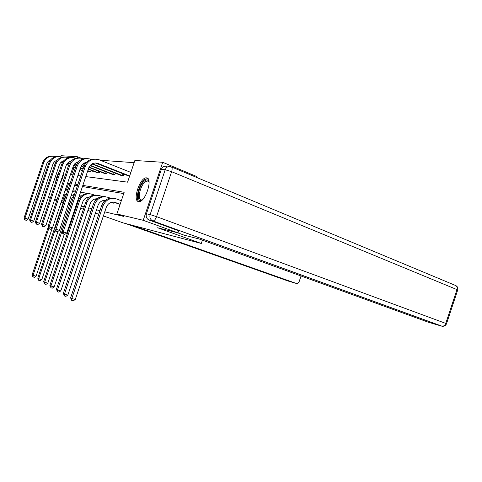 <?xml version="1.0" encoding="UTF-8"?>
<svg xmlns="http://www.w3.org/2000/svg" width="482" height="482" viewBox="0 0 482 482"><rect width="100%" height="100%" fill="white"/><g stroke="black" fill="none" stroke-linecap="round" stroke-linejoin="round"><path stroke-width="0.72" d="M138.587 201.597C132.11 200.922 140.093 176.876 146.462 177.858L146.558 177.864C153.234 177.924 145.383 202.446 138.936 201.633L138.587 201.597M55.611 182.389C56.051 178.653 57.268 175.032 59.274 171.526M60.732 156.764L61.087 155.698L77.56 156.77L77.144 157.994M80.916 158.09L77.56 156.77M134.129 162.663L100.28 160.241M85.802 176.587L127.573 182.166L134.864 160.482L162.705 162.289L143.22 220.304L116.879 213.978L124.175 192.282L82.838 185.395M196.511 177.382L196.789 176.545L162.705 162.289M63.865 172.237C63.425 175.96 62.208 179.569 60.214 183.058M177.466 232.746L184.317 235.222L199.15 238.982L428.269 322.199L441.681 326.139L152.836 220.925L149.119 220.045L178.816 230.854L177.906 232.854L157.638 227.757L201.289 243.47L202.398 240.163M201.289 243.47L123.031 222.859L103.395 215.918M89.375 171.562L92.002 172.062L92.424 170.803M96.478 172.369L99.232 172.893L99.684 171.556M103.937 173.213L106.841 173.767L107.317 172.351M111.794 174.104L114.855 174.683L115.355 173.189M120.078 175.038L123.302 175.653L123.832 174.062M128.815 176.026L129.519 176.37M68.643 203.061L70.035 203.398M76.264 204.91L76.927 205.067M81.344 206.139L84.187 206.832M88.736 207.935L91.845 208.688M96.533 209.827L99.937 210.652M104.775 211.821L123.579 216.388L116.879 213.978M123.729 193.595L82.452 186.54M77.445 185.684L74.662 185.208M87.947 197.71L88.369 197.921M95.189 199.211L96.135 199.53M102.817 200.789L104.341 201.235M110.836 202.506L114.023 203.247L114.324 202.35M119.343 204.199L113.728 202.139M69.456 205.109L68.113 204.633M63.124 202.874L61.148 202.181M56.701 200.614L54.556 199.855M50.236 198.331L48.302 197.65M177.906 232.854L143.22 220.304M63.648 201.313L61.642 200.717M57.039 199.614L54.815 199.078M50.345 198.006L48.345 197.524M83.422 209.098L80.59 208.387M76.186 207.278L75.523 207.109M87.893 210.435L90.905 211.496M95.436 213.098L98.726 214.261M70.179 183.287L68.709 183.04L66.486 189.637M64.956 194.18L62.666 200.964M77.825 184.558L75.035 184.094M73.951 167.471L71.523 174.677L73.011 174.876M77.915 175.532L80.741 175.912M70.089 183.552L68.709 183.04M74.276 194.692L73.704 194.487M74.15 194.812L73.439 194.553M72.794 190.745L73.107 190.86M66.817 193.258L63.178 196.15M52.303 228.022L36.072 276.198L34.355 277.373L32.782 276.807L32.137 274.794L48.23 227.058M32.137 274.794L33.023 275.324L48.754 228.643L48.013 226.395L68.685 165.061C70.758 160.036 74.415 157.68 79.65 158M65.106 190.438L67.986 189.794M65.305 189.854L68.052 189.595M33.138 277.023L33.023 275.324L36.072 276.198M82.476 170.749L79.867 169.742M75.331 168.001L72.969 167.091M68.571 165.404L66.54 164.621M62.268 162.982L60.883 162.452M56.593 160.801L56.135 160.627M82.567 170.489L79.952 169.489M75.415 167.742L73.059 166.838M68.655 165.145L66.673 164.38M62.395 162.735L61.1 162.241M50.598 159.825C48.742 160.542 47.465 161.856 46.772 163.766L28.095 219.147L26.347 220.364L24.751 219.828L24.1 217.804L42.753 162.506C44.621 158 47.947 155.879 52.737 156.144M24.1 217.804L24.968 218.117L43.693 162.597C46.121 157.228 50.158 155.264 55.81 156.71M25.1 219.955L24.968 218.117L28.095 219.147M142.395 199.801C135.689 204.597 137.81 186.142 144.461 181.003C146.733 179.232 148.269 179.599 149.071 182.088M149.077 182.172L147.462 180.925L145.088 181.949C139.973 185.853 137.027 200.229 141.449 199.946L142.455 199.741M147.721 178.394L144.576 179.653C138.949 184.01 134.966 199.53 138.973 201.633M131.767 225.154L296.141 283.386C297.514 283.687 298.545 283.024 299.232 281.41L301.039 275.987M161.331 169.411L146.432 213.785L150.137 214.598L165.193 169.742L161.331 169.411C162.53 166.694 164.44 165.7 167.055 166.441M149.119 220.045L148.703 219.87C146.504 218.527 145.751 216.502 146.432 213.785M81.223 196.18L80.452 195.903M81.097 196.307L80.181 195.975M74.523 194.36L71.107 195.758M58.051 231.348L41.795 279.596L40.036 280.795L38.789 280.44L37.759 278.156L64.95 197.457L66.287 194.836M37.759 278.156L38.687 278.704L55.153 229.836M72.589 191.36L75.644 191.047M72.74 190.902L75.662 190.98M38.789 280.44L38.687 278.704L41.795 279.596M88.543 197.753L87.555 197.391M88.405 197.885L87.272 197.469M80.458 192.451L85.109 192.914L86.856 193.559M81.729 195.734L79.138 196.373M64.269 234.306L47.814 283.169L46.007 284.398L44.736 284.037L43.663 281.681L71.535 198.939L74.475 194.517M43.663 281.681L44.639 282.265L73.613 197.066M80.566 192.131L83.079 192.42M44.736 284.037L44.639 282.265L47.814 283.169M90.038 171.833L87.712 170.923M83.025 169.116L80.416 168.11M75.879 166.362L73.595 165.477M69.203 163.784L67.588 163.163M63.196 161.47L62.552 161.223M91.267 171.978L87.802 170.652M83.121 168.845L80.506 167.838M75.969 166.085L73.734 165.224M69.336 163.525L67.811 162.94M63.377 161.229L62.913 161.048M57.027 160.265C55.008 160.958 53.629 162.332 52.875 164.386L33.728 221.172L31.939 222.419L30.294 221.865L29.625 219.792L48.748 163.097C50.658 158.47 54.062 156.295 58.961 156.572M29.625 219.792L30.535 220.117L49.736 163.193C52.243 157.656 56.394 155.65 62.19 157.18M30.661 221.997L30.535 220.117L33.728 221.172M90.839 171.827L91.327 170.375M97.171 172.652L88.29 169.2M83.609 167.387L81.048 166.398M76.53 164.645L74.662 163.922M70.161 162.181L69.312 161.85M98.467 172.803L88.387 168.911M83.705 167.097L81.187 166.121M76.662 164.368L74.891 163.681M70.348 161.922L69.679 161.663M63.787 160.741C61.606 161.404 60.105 162.838 59.298 165.043L39.657 223.299L37.813 224.576L36.126 224.01L35.439 221.877L55.05 163.717C57.015 158.964 60.497 156.734 65.498 157.024M35.439 221.877L36.397 222.22L56.087 163.82C58.684 158.096 62.955 156.054 68.902 157.68M36.512 224.148L36.397 222.22L39.657 223.299M98.027 172.646L98.545 171.116M96.261 199.409L95.032 198.964M95.924 199.488L94.743 199.048M89.164 197.204C86.091 197.349 83.964 198.909 82.777 201.892L54.147 286.929L52.285 288.182L50.99 287.814L49.881 285.392L50.905 286.007L79.614 200.753C82.229 194.957 86.477 192.806 92.369 194.312L94.273 195.011M49.881 285.392L78.47 200.494C80.807 195.108 84.742 192.878 90.279 193.8M50.99 287.814L50.905 286.007L54.147 286.929M104.407 201.169L102.919 200.62M103.594 201.078L102.618 200.711M96.99 198.759C93.743 198.801 91.484 200.404 90.206 203.567L60.816 290.887L58.906 292.17L57.581 291.803L56.424 289.302L57.509 289.953L86.977 202.404C89.658 196.451 94.002 194.246 100.015 195.782L102.1 196.548M56.424 289.302L85.772 202.133C88.17 196.596 92.201 194.306 97.858 195.258M57.581 291.803L57.509 289.953L60.816 290.887M104.612 200.97L104.805 200.385M113.15 203.061L111.246 202.374M111.673 202.759L110.932 202.476M105.251 200.41C101.816 200.337 99.413 201.976 98.045 205.338L67.854 295.062L65.889 296.382L64.534 296.002L63.329 293.43L64.474 294.11L94.743 204.151C97.497 198.03 101.937 195.758 108.076 197.331L110.354 198.174M63.329 293.43L93.472 203.862C95.942 198.162 100.069 195.806 105.853 196.789M64.534 296.002L64.474 294.11L67.854 295.062M112.674 202.904L112.939 202.115M70.914 161.247C68.552 161.874 66.932 163.368 66.058 165.736L45.898 225.54L44.007 226.847L42.271 226.263L41.56 224.076L42.567 224.437L62.781 164.476C65.462 158.584 69.842 156.487 75.933 158.192L75.975 158.21M104.666 173.514L88.935 167.381M84.272 165.567L82.133 164.736M77.512 162.934L76.433 162.518M106.034 173.671L89.074 167.085M84.41 165.272L82.362 164.476M77.704 162.663L76.819 162.32M41.56 224.076L61.684 164.368C63.702 159.488 67.269 157.198 72.39 157.5M42.675 226.413L42.567 224.437L45.898 225.54M105.582 173.514L106.13 171.887M48.013 226.395L49.08 226.781L69.842 165.175C72.589 159.114 77.072 156.963 83.29 158.711L83.44 158.771M112.559 174.424L90.026 165.597M85.278 163.741L83.952 163.223M113.999 174.586L90.267 165.326M85.483 163.452L84.35 163.012M78.427 161.795C75.885 162.368 74.138 163.922 73.186 166.459L52.484 227.902L50.532 229.245L48.748 228.643M49.176 228.799L49.08 226.781L52.484 227.902M113.541 174.424L114.12 172.701M86.368 162.38C83.627 162.892 81.747 164.513 80.717 167.23L59.437 230.396L57.43 231.776L55.587 231.155L54.828 228.842L55.954 229.251L77.295 165.91C80.12 159.681 84.705 157.463 91.062 159.259L91.327 159.361M120.886 175.376L91.899 163.976M122.398 175.55L92.309 163.747M54.828 228.842L76.072 165.79C78.211 160.614 81.958 158.192 87.32 158.53M56.039 231.324L55.954 229.251L59.437 230.396M121.928 175.388L122.542 173.556M120.145 204.266L115.397 202.518C111.222 201.464 108.197 203.024 106.323 207.212L75.294 299.473L73.264 300.828L71.878 300.449L71.396 300.153L70.625 297.786L101.606 205.694C104.148 199.819 108.384 197.391 114.3 198.409M70.625 297.786L71.83 298.509L102.955 205.995C105.781 199.699 110.324 197.361 116.59 198.964L121.331 200.729M71.878 300.449L71.83 298.509L75.294 299.473M129.664 175.954L98.057 163.47C93.725 162.253 90.598 163.778 88.676 168.043L66.793 233.035L64.727 234.457L62.823 233.812L62.039 231.432L63.232 231.866L85.181 166.688C88.085 160.277 92.779 157.994 99.274 159.837L130.851 172.417M129.537 176.328L95.376 162.976M62.039 231.432L83.892 166.555C86.091 161.223 89.935 158.735 95.43 159.09M63.299 233.987L63.232 231.866L66.793 233.035M42.753 162.506L43.693 162.597M125.585 223.528L288.122 281.03L296.141 283.386M171.538 166.965L455.243 285.362C456.924 285.995 457.502 287.405 456.966 289.598L171.628 171.688L156.542 216.647L445.76 323.404L456.966 289.598L457.665 290.11M446.507 323.777L445.76 323.404C444.958 325.362 443.699 326.302 441.994 326.212C444.151 326.495 445.663 325.657 446.531 323.711L457.713 289.965C458.195 288.013 457.551 286.549 455.779 285.561M148.703 219.87L153.065 220.949C154.385 220.72 155.547 219.286 156.542 216.647L150.137 214.598C149.444 217.34 150.209 219.388 152.42 220.744L442.169 326.242M170.965 166.736C168.332 165.989 166.404 166.995 165.193 169.742L171.628 171.688C172.46 168.814 172.261 167.17 171.05 166.76L170.965 166.736M64.95 197.457L65.371 197.554M71.535 198.939L72.625 199.18M48.748 163.097L49.736 163.193M55.05 163.717L56.087 163.82M78.47 200.494L79.614 200.753M85.772 202.133L86.977 202.404M93.472 203.862L94.743 204.151M61.684 164.368L62.781 164.476M68.685 165.061L69.842 165.175M76.072 165.79L77.295 165.91M114.005 202.235L115.397 202.518M101.606 205.694L102.955 205.995M96.713 163.356L98.057 163.47M83.892 166.555L85.181 166.688M141.871 200.108L141.449 199.946M148.872 181.485L147.462 180.925"/></g></svg>
